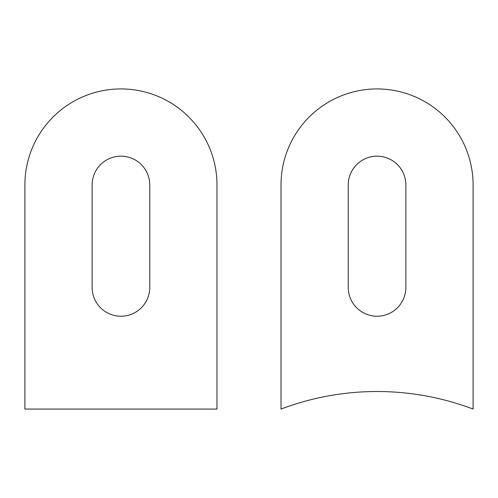 <?xml version="1.0" encoding="UTF-8"?>
<svg xmlns="http://www.w3.org/2000/svg" width="498" height="498" viewBox="0 0 498 498"><rect width="100%" height="100%" fill="white"/><g stroke="black" fill="none" stroke-linecap="round" stroke-linejoin="round"><path stroke-width="0.37" stroke-dasharray="2.49 1.87" d="M149.755 184.97L149.755 287.414A28.816 28.816 0 0 1 120.946 316.23A28.816 28.816 0 0 1 92.13 287.414L92.13 184.97A28.816 28.816 0 0 1 120.946 156.16A28.816 28.816 0 0 1 149.755 184.97M24.9 409.07L216.985 409.07L216.985 184.97A96.046 96.046 0 0 0 120.946 88.93A96.046 96.046 0 0 0 24.9 184.97L24.9 409.07M348.245 184.97L348.245 287.414A28.816 28.816 0 0 0 377.054 316.23A28.816 28.816 0 0 0 405.87 287.414L405.87 184.97A28.816 28.816 0 0 0 377.054 156.16A28.816 28.816 0 0 0 348.245 184.97M473.1 184.97L473.1 409.07A271.478 271.478 0 0 0 281.015 409.07L281.015 184.97A96.046 96.046 0 0 1 377.054 88.93A96.046 96.046 0 0 1 473.1 184.97"/><path stroke-width="0.75" d="M149.755 184.97L149.755 287.414A28.816 28.816 0 0 1 120.946 316.23A28.816 28.816 0 0 1 92.13 287.414L92.13 184.97A28.816 28.816 0 0 1 120.946 156.16A28.816 28.816 0 0 1 149.755 184.97M24.9 409.07L216.985 409.07L216.985 184.97A96.046 96.046 0 0 0 120.946 88.93A96.046 96.046 0 0 0 24.9 184.97L24.9 409.07M348.245 184.97L348.245 287.414A28.816 28.816 0 0 0 377.054 316.23A28.816 28.816 0 0 0 405.87 287.414L405.87 184.97A28.816 28.816 0 0 0 377.054 156.16A28.816 28.816 0 0 0 348.245 184.97M473.1 184.97L473.1 409.07A271.478 271.478 0 0 0 281.015 409.07L281.015 184.97A96.046 96.046 0 0 1 377.054 88.93A96.046 96.046 0 0 1 473.1 184.97"/></g></svg>
